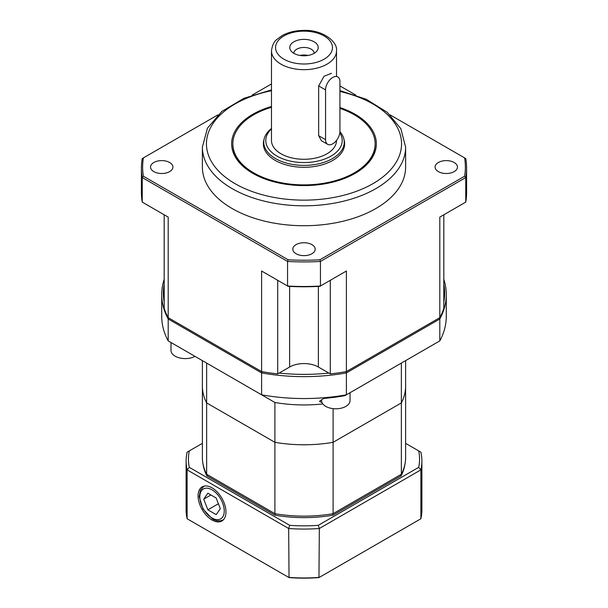 <?xml version="1.0" encoding="UTF-8"?>
<svg xmlns="http://www.w3.org/2000/svg" width="608" height="608" viewBox="0 0 608 608"><rect width="100%" height="100%" fill="white"/><g stroke="black" fill="none" stroke-linecap="round" stroke-linejoin="round"><path stroke-width="0.91" d="M274.9 513.676L274.9 442.32L206.636 402.906L206.636 474.263A101.62 58.672 180 0 1 202.38 457.459L202.38 386.103A101.62 58.672 0 0 0 206.636 402.906A101.62 58.672 180 0 1 202.38 386.103A101.62 58.672 0 0 0 206.636 402.906L206.636 363.082L274.9 402.488A101.62 58.672 0 0 0 322.84 403.932A101.62 58.672 0 0 1 274.9 402.488L261.6 394.812A142.272 82.141 0 0 0 346.4 394.812L439.804 340.89A142.272 82.141 0 0 0 446.272 316.411A142.272 82.141 0 0 1 439.804 340.89L439.804 318.98L346.4 372.909L346.4 394.812L344.926 395.664A137.735 79.519 180 0 1 323.699 398.438L320.12 400.809L323.699 398.438A137.735 79.519 180 0 0 344.926 395.664L439.804 340.89L439.804 318.98L346.4 372.909A142.272 82.141 180 0 1 261.6 372.909L261.6 394.812A142.272 82.141 0 0 0 346.4 394.812L346.4 372.909A142.272 82.141 180 0 1 261.6 372.909L168.196 318.98L168.196 340.89L274.9 402.488L274.9 442.32A101.62 58.672 0 0 0 333.1 442.32L333.1 513.676A101.62 58.672 180 0 1 274.9 513.676L206.636 474.263M401.364 474.263L401.364 402.906L333.1 442.32A101.62 58.672 180 0 1 274.9 442.32L274.9 402.488L206.636 363.082L206.636 402.906L274.9 442.32A101.62 58.672 0 0 0 333.1 442.32L333.1 408.644L333.1 442.32L401.364 402.906L401.364 363.082L350.048 392.707L401.364 363.082L401.364 402.906A101.62 58.672 0 0 0 405.62 386.103A101.62 58.672 180 0 1 401.364 402.906A101.62 58.672 0 0 0 405.62 386.103L405.62 457.459A101.62 58.672 180 0 1 401.364 474.263L333.1 513.676M212.025 520.022A19.714 11.385 -120 0 0 222.087 520.874A19.714 11.385 -120 0 0 221.882 498.233A19.714 11.385 -120 0 0 202.38 486.734A19.714 11.385 -120 0 0 199.09 502.459A19.714 11.385 -120 0 0 212.025 520.022M318.957 577.6A117.07 67.587 180 0 1 289.043 577.6L288.663 528.496L187.12 469.87L187.12 518.761L288.663 577.38A117.884 68.058 0 0 0 319.337 577.38L420.88 518.761L420.88 469.87L319.337 528.496L318.957 577.6M202.38 443.346L189.316 450.893A115.566 66.72 0 0 0 189.316 467.354L289.742 525.335A115.566 66.72 0 0 0 318.258 525.335L418.684 467.354A115.566 66.72 0 0 0 418.684 450.893L405.62 443.346M404.974 464.094A101.338 58.505 180 0 1 401.113 475.836L332.956 515.189A101.338 58.505 180 0 1 275.044 515.189L206.887 475.836A101.338 58.505 180 0 1 203.026 464.094M318.258 525.335A1332.675 1088.122 60 0 0 319.337 528.496A117.884 68.058 180 0 1 288.663 528.496A1332.675 1088.122 120 0 0 289.742 525.335M418.684 450.893L420.88 452.162A117.884 68.058 180 0 1 421.884 461.016A117.884 68.058 180 0 1 420.88 469.87A1332.675 1088.122 -120 0 0 418.684 467.354M420.88 518.761A117.884 68.058 0 0 0 421.884 509.899L421.884 461.016M189.316 467.354A1332.675 1088.122 -60 0 0 187.12 469.87A117.884 68.058 180 0 1 186.116 461.016A117.884 68.058 180 0 1 187.12 452.162L189.316 450.893M186.116 461.016L186.116 509.899A117.884 68.058 0 0 0 187.12 518.761M401.113 475.836A1553.972 1268.805 60 0 0 400.338 474.856M332.956 515.189A1553.972 1268.805 -120 0 1 332.401 513.798M275.044 515.189A1553.972 1268.805 -60 0 0 275.599 513.798M206.887 475.836A1553.972 1268.805 120 0 1 207.662 474.856M216.174 514.619L220.324 508.721L216.174 498.028L207.875 493.232L203.726 499.138L207.875 509.831L216.174 514.619M218.394 503.758L207.875 509.831M210.915 494.988L203.726 499.138M271.48 107.297A71.136 41.07 0 0 0 232.864 143.822L232.864 144.522A71.136 41.07 0 0 0 253.703 173.561A71.136 41.07 0 0 0 331.223 182.461A71.136 41.07 0 0 0 375.136 144.522L375.136 143.822A71.136 41.07 0 0 0 339.925 108.376M339.925 107.563A72.352 41.77 180 0 1 361.486 169.184A72.352 41.77 180 0 1 252.837 173.364A72.352 41.77 180 0 1 271.48 106.506M438.368 171.616A11.18 6.452 0 0 0 450.551 173.014A11.18 6.452 0 0 0 457.444 167.056A11.18 6.452 0 0 0 446.272 160.603A11.18 6.452 0 0 0 435.092 167.056A11.18 6.452 0 0 0 438.368 171.616M153.824 171.616A11.18 6.452 0 0 0 166.007 173.014A11.18 6.452 0 0 0 172.908 167.056A11.18 6.452 0 0 0 161.728 160.603A11.18 6.452 0 0 0 150.556 167.056A11.18 6.452 0 0 0 153.824 171.616M296.096 253.756A11.18 6.452 0 0 0 308.279 255.155A11.18 6.452 0 0 0 315.18 249.196A11.18 6.452 0 0 0 304 242.736A11.18 6.452 0 0 0 292.82 249.196A11.18 6.452 0 0 0 296.096 253.756M202.38 147.144L202.38 167.056A101.62 58.672 0 0 0 304 225.728A101.62 58.672 0 0 0 405.62 167.056L405.62 147.144A101.62 58.672 180 0 1 342.889 201.347A101.62 58.672 180 0 1 232.142 188.624A101.62 58.672 180 0 1 202.38 147.144L207.45 128.159L221.821 111.439L243.854 98.352L271.48 89.893M289.628 286.406L289.628 367.019L277.712 373.897A142.272 82.141 180 0 1 261.6 371.579L261.6 271.016L287.554 286.003L287.554 261.44L142.242 177.544L142.242 202.107L168.196 217.094L168.196 317.657L261.6 371.579M168.196 317.657A142.272 82.141 180 0 1 164.183 308.355L164.183 214.776M443.817 214.776L443.817 308.355A142.272 82.141 180 0 1 439.804 317.657L439.804 217.094L465.758 202.107L465.758 177.544L320.446 261.44L320.446 286.003L346.4 271.016L346.4 371.579L439.804 317.657M346.4 371.579A142.272 82.141 180 0 1 330.288 373.897L318.372 367.019A20.322 11.734 180 0 0 289.628 367.019M277.712 373.897L277.712 280.318M330.288 280.318L330.288 373.897M271.48 83.942L252.077 95.144M217.915 114.866L143.412 157.882A161.371 93.168 0 0 0 143.412 176.229L288.108 259.768A161.371 93.168 0 0 0 319.892 259.768L464.588 176.229A161.371 93.168 0 0 0 464.588 157.882L390.085 114.866M355.923 95.144L339.925 85.91M143.412 176.229L142.242 177.544A162.594 93.875 180 0 1 141.406 168.051A162.594 93.875 180 0 1 142.242 158.559L143.412 157.882M141.406 168.051L141.406 192.614A162.594 93.875 0 0 0 142.242 202.107M464.588 157.882L465.758 158.559A162.594 93.875 180 0 1 466.594 168.051A162.594 93.875 180 0 1 465.758 177.544L464.588 176.229M465.758 202.107A162.594 93.875 0 0 0 466.594 192.614L466.594 168.051M319.892 259.768L320.446 261.44A162.594 93.875 180 0 1 287.554 261.44L288.108 259.768M287.554 286.003A162.594 93.875 0 0 0 320.446 286.003L319.892 286.322A161.371 93.168 180 0 1 288.108 286.322L287.554 286.003M168.196 217.094L167.451 216.661M440.549 216.661L439.804 217.094M346.4 271.016L343.93 272.445M264.07 272.445L261.6 271.016M263.986 139.688A40.645 23.469 0 0 0 263.355 143.822A40.645 23.469 0 0 0 275.257 160.421A40.645 23.469 0 0 0 319.557 165.505A40.645 23.469 0 0 0 344.645 143.822A40.645 23.469 0 0 0 344.014 139.688M232.864 143.822A71.136 41.07 0 0 0 253.703 172.862A71.136 41.07 0 0 0 331.223 181.769A71.136 41.07 0 0 0 375.136 143.822M314.161 53.322A10.161 5.867 0 0 0 314.161 53.314A10.161 5.867 0 0 0 304 47.447A10.161 5.867 0 0 0 293.839 53.314A10.161 5.867 0 0 0 293.839 53.322M293.945 53.382A14.22 8.208 180 0 1 291.019 50.928A14.22 8.208 180 0 1 304 39.36A14.22 8.208 180 0 1 316.981 50.928A14.22 8.208 180 0 1 293.945 53.382M271.48 128.919A38.213 22.063 0 0 0 300.23 162.458A38.213 22.063 0 0 0 339.826 132.833M339.925 131.693A40.242 23.233 180 0 1 344.242 142.166A40.242 23.233 180 0 1 304 165.399A40.242 23.233 180 0 1 263.758 142.166A40.242 23.233 180 0 1 271.48 128.478M307.99 55.457A10.161 5.867 0 0 0 300.01 55.457M336.52 140.402L336.52 140.501A32.52 18.772 180 0 1 304 159.281A32.52 18.772 180 0 1 271.48 140.501L271.48 50.89C272.232 45.326 273.988 41.542 276.746 39.55L282.104 35.614C288.314 32.209 295.556 30.476 303.825 30.4C321.944 29.541 337.926 41.42 336.52 50.89A32.52 18.772 180 0 1 316.441 68.24A32.52 18.772 180 0 1 281.002 64.167A32.52 18.772 180 0 1 271.48 50.89M331.504 73.294L324.072 76.258L318.66 85.903L318.66 135.69L321.343 140.676L327.659 144.324A10.161 5.867 120 0 0 335.494 141.603A10.161 5.867 120 0 0 339.925 131.374L339.925 81.594A10.161 5.867 120 0 0 337.82 76.942A10.161 5.867 120 0 0 329.992 79.663A10.161 5.867 120 0 0 325.554 89.893L325.554 139.673A10.161 5.867 120 0 0 327.659 144.324M350.048 392.707L353.719 390.587L350.048 392.707L350.048 400.581A14.227 8.216 180 0 1 348.278 404.556A14.227 8.216 180 0 1 332.272 408.53A14.227 8.216 180 0 1 321.602 400.581L321.602 399.836M322.004 402.519L319.565 401.5L320.12 400.809L319.565 401.5L322.004 402.519M189.438 353.149L201.491 360.111L189.438 353.149M443.817 301.956A140.646 81.198 0 0 0 443.817 284.392A140.646 81.198 0 0 1 443.817 301.956M164.183 284.392A140.646 81.198 0 0 0 164.183 301.956A140.646 81.198 0 0 1 164.183 284.392M279.102 373.092A140.646 81.198 0 0 0 328.898 373.092A140.646 81.198 0 0 1 279.102 373.092M161.728 316.411A142.272 82.141 0 0 0 168.196 340.89L261.6 394.812L261.6 372.909L168.196 318.98A142.272 82.141 180 0 1 161.728 294.5A142.272 82.141 180 0 1 164.183 279.323A142.272 82.141 180 0 0 161.728 294.5L161.728 316.411A142.272 82.141 0 0 0 168.196 340.89L168.196 318.98L168.91 318.068L168.196 318.98A142.272 82.141 180 0 1 161.728 294.5L161.728 316.411M443.817 279.323A142.272 82.141 180 0 1 446.272 294.5A142.272 82.141 180 0 1 439.804 318.98L439.09 318.068L439.804 318.98A142.272 82.141 180 0 0 446.272 294.5L446.272 316.411L446.272 294.5A142.272 82.141 180 0 0 443.817 279.323M262.094 371.67L261.6 372.909L262.094 371.67M345.906 371.67L346.4 372.909L345.906 371.67M194.986 356.356A14.227 8.216 180 0 1 178.349 357.572A14.227 8.216 180 0 1 171 350.383L171 342.509M333.1 442.32L401.364 402.906M206.636 402.906L274.9 442.32M223.752 519.399A19.312 11.149 60 0 1 223.113 519.817C219.944 521.489 216.387 521.208 212.443 518.966L203.011 509.01L199.226 496.744L200.382 490.223L203.809 486.377A19.312 11.149 60 0 1 204.493 486.035M212.025 518.031A17.275 9.971 -120 0 0 222.604 502.983A17.275 9.971 -120 0 0 201.446 490.77A17.275 9.971 -120 0 0 212.025 518.031M271.48 90.721A97.554 56.324 0 0 0 235.015 183.646A97.554 56.324 0 0 0 385.533 174.747A97.554 56.324 0 0 0 339.925 91.458M318.372 286.406L318.372 367.019M283.883 59.189A28.454 16.431 0 0 0 331.482 51.824A28.454 16.431 0 0 0 296.636 31.707A28.454 16.431 0 0 0 283.883 59.189M325.554 139.673L318.66 135.69M325.554 89.893L318.66 85.903M223.113 519.817L223.668 519.498M203.809 486.377L204.364 486.058M339.925 90.607L366.32 99.317L387.243 112.32L400.839 128.683L405.62 147.144M263.758 142.166L263.758 147.136M344.242 142.166L344.242 147.136M336.52 50.89L336.52 76.19M405.62 386.103L405.62 360.62L405.62 386.103M202.38 386.103L202.38 360.62L202.38 386.103"/></g></svg>
